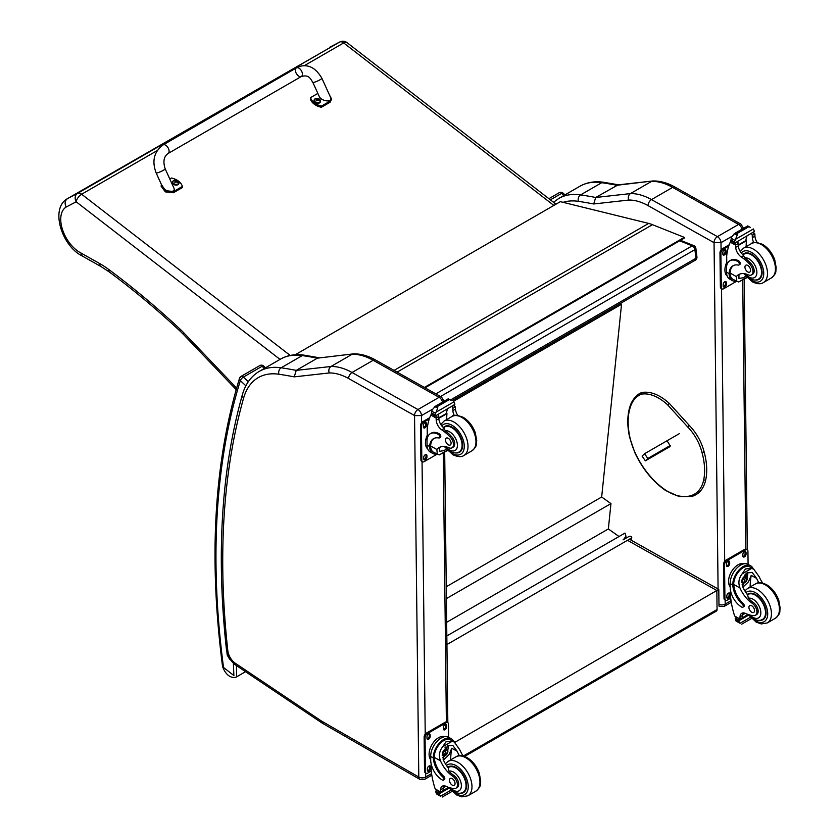 <?xml version="1.0" encoding="UTF-8"?>
<svg xmlns="http://www.w3.org/2000/svg" width="839" height="839" viewBox="0 0 839 839"><rect width="100%" height="100%" fill="white"/><g stroke="black" fill="none" stroke-linecap="round" stroke-linejoin="round"><path stroke-width="1.26" d="M679.653 240.803L692.227 245.837A3.304 2.181 -68.2 0 1 693.811 245.649L680.502 240.311M695.867 248.313A3.304 1.605 173 0 1 694.891 249.644L695.951 258.265A3.304 1.605 -7 0 0 696.926 256.933L695.867 248.313A3.304 3.304 0 0 0 693.811 245.649M450.69 399.867L695.951 258.265A3.304 1.909 60 0 1 695.3 260.205A3.304 3.304 0 0 0 696.926 256.933M435.84 393.869L692.227 245.837A3.304 1.909 60 0 1 694.891 249.644L440.527 396.501M446.83 635.941L625.013 533.069L625.946 536.173L623.534 539.603M446.935 644.551L631.253 538.135A1.636 1.049 -174.1 0 0 631.736 537.484A1.636 1.049 -174.1 0 0 631.264 536.645L631.243 536.635A1.636 1.049 -174.1 0 0 628.935 536.488L623.073 539.865M620.388 303.456L621.542 304.274L601.668 497.013L610.96 503.589L608.348 528.948L619.035 536.509M621.542 304.274L453.364 401.367M446.673 622.297L608.348 528.948M446.39 598.606L610.96 503.589M446.254 586.744L601.668 497.013M716.38 611.086L717.062 609.534A3.304 1.909 60 0 1 716.38 611.086L464.617 756.442M625.013 538.334L626.041 538.156M718.992 606.02L718.792 589.408L716.842 590.499L717.062 609.534L463.317 756.033M454.811 742.358L716.842 590.499L627.488 540.306M453.417 741.005L454.801 741.781L454.339 742.054M394.068 370.408L648.662 223.405L560.358 201.664L296.712 353.89L299.502 354.729M297.1 354.698L296.712 353.89M648.662 223.405A52.941 30.561 60 0 1 652.469 224.684L684.288 237.364L684.372 238.077L425.058 387.807M424.377 387.429L684.288 237.364M714.01 242.66L720.984 242.681A4.961 2.863 -120 0 0 717.418 236.629L738.572 224.422A4.898 2.863 119.3 0 1 741.015 224.181L675.091 187.149C667.571 182.902 660.23 180.846 653.067 180.962L618.081 184.863L595.711 197.48A664.624 383.727 -120 0 0 580.609 194.889A4.898 3.639 98.5 0 0 578.354 201.339A659.727 380.896 60 0 1 593.697 203.971L595.711 197.48L630.435 193.599L651.588 181.381A66.176 38.206 60 0 1 672.647 187.391L651.494 199.598A66.176 38.206 -120 0 0 630.435 193.599C628.432 195.068 627.845 197.228 628.663 200.06A61.278 35.374 60 0 1 648.075 205.628L714.01 242.66A4.898 2.863 -60.7 0 1 717.418 236.629L651.494 199.598A4.898 2.863 119.3 0 0 648.075 205.628M652.815 180.972L616.864 185.262A664.624 383.727 60 0 0 601.762 182.682L580.609 194.889A86.029 49.669 -120 0 0 558.764 198.465L579.917 186.248A86.029 49.669 60 0 1 601.762 182.682A4.898 3.639 98.5 0 1 603.692 182.283L618.941 184.895M414.581 415.63L421.514 415.578A4.961 2.863 -120 0 0 417.948 409.526A4.898 2.863 119.3 0 0 414.539 415.557L418.797 777.04L321.725 721.194A11.652 6.722 60 0 1 321.054 720.774L235.319 663.25A11.652 6.722 60 0 1 227.82 650.728A790.852 456.594 60 0 1 243.625 398.043A81.131 46.837 60 0 1 278.884 374.236A659.727 380.896 60 0 1 294.227 376.868L329.192 372.956A61.278 35.374 60 0 1 348.604 378.525L414.539 415.557M329.192 372.956C328.374 370.125 328.961 367.964 330.965 366.496L352.118 354.278A66.176 38.206 60 0 1 373.177 360.288L439.101 397.319L417.948 409.526L352.023 372.495A66.176 38.206 -120 0 0 330.965 366.496L296.24 370.377L294.227 376.868M278.884 374.236A4.898 3.639 98.5 0 1 281.138 367.786A664.624 383.727 -120 0 1 296.24 370.377L317.394 358.159L353.597 353.859C360.76 353.743 368.101 355.809 375.62 360.046L441.545 397.078L444.093 401.294M353.345 353.869L317.394 358.159A664.624 383.727 60 0 0 302.292 355.579A4.898 3.639 -81.5 0 1 304.221 355.18C295.401 353.869 287.473 355.191 280.446 359.155A86.029 49.669 60 0 1 302.292 355.579L281.138 367.786A86.029 49.669 -120 0 0 259.293 371.362L280.446 359.155M703.68 452.053L703.732 451.413L703.68 452.053L701.981 452.431A34.661 20.01 60 0 0 687.571 426.82L689.322 425.813L688.788 425.572M667.246 441.104L670.33 446.002L667.613 447.974M329.591 47.299L339.659 42.044A6.618 5.401 -117.6 0 1 339.826 41.95L67.487 198.623C49.784 208.292 61.729 246.131 82.348 256.042L100.911 266.498A6.618 3.87 -60.6 0 1 99.474 263.436L80.785 252.917L82.285 256.01M555.984 204.181L346.937 42.579A6.618 3.125 127.7 0 0 343.675 42.936L553.845 205.419M157.229 150.58L81.635 194.228A6.618 3.817 -120 0 0 77.628 193.327L339.659 42.044A6.618 3.817 60 0 1 343.675 42.936L304.138 65.767M290.2 355.453L81.635 194.228A6.618 3.125 127.7 0 0 76.171 201.8A6.618 5.401 -117.6 0 1 77.628 193.327L67.55 198.581C64.897 200.563 64.435 203.384 66.155 207.034L76.171 201.8L280.027 359.396M736.254 281.18A15.008 8.778 -60.7 0 1 732.353 280.583A15.008 8.778 -60.7 0 1 729.133 274.552L730.119 273.975A13.623 7.971 -60.7 0 0 733.034 279.377L738.708 282.009L746.752 277.363M736.768 281.474L736.338 276.576A23.073 13.319 60 0 1 738.572 274.636A23.073 13.319 60 0 1 748.357 274.877A7.289 4.205 60 0 0 751.44 274.951A7.289 4.205 60 0 0 749.542 264.044L750.758 263.341A7.289 4.205 60 0 1 752.656 274.248L751.44 274.951M739.956 274.017A23.073 13.319 -120 0 0 738.96 275.066L738.939 278.433L743.511 277.73L745.682 276.146M729.133 274.552L729.122 273.64A18.752 10.823 -120 0 1 732.982 265.774A18.752 10.823 -120 0 1 738.268 265.082A2.077 1.196 -120 0 0 738.855 265.009A2.077 1.196 -120 0 0 739.169 263.331A2.077 1.196 -120 0 0 737.796 261.495A16.235 9.376 -120 0 0 729.825 260.782A16.235 9.376 -120 0 0 726.469 268.396L726.511 272.172A15.008 8.778 119.3 0 0 729.773 279.135L732.353 280.583M738.708 282.009L747.004 277.625M726.784 265.292L726.679 256.073A70.34 40.618 60 0 1 730.287 242.146L730.968 241.296M749.542 264.044A36.476 21.059 60 0 0 741.277 256.986A8.505 4.908 60 0 1 735.698 247.337A46.89 27.068 60 0 1 735.614 245.145A1.657 1.007 -59 0 1 735.614 245.061L735.667 242.481M735.614 245.061L738.236 243.551A1.563 0.902 -120 0 0 737.219 241.716M734.555 243.258L730.811 240.72A5.569 3.22 -120 0 0 730.968 240.006L731.587 237.059L734.639 233.515L737.03 233.525L737.24 234.972L735.541 239.283L753.443 228.953L754.114 230.62A5.569 3.22 -120 0 0 754.292 231.522L734.555 243.258L754.292 231.522M747.727 225.953L750.328 227.421M729.825 260.782L730.811 260.216A16.235 9.376 60 0 1 738.771 260.929A2.077 1.196 60 0 1 740.145 262.764A2.077 1.196 60 0 1 739.83 264.442L738.855 265.009M730.119 273.975L730.098 273.074A18.752 10.823 60 0 1 733.496 265.512M738.299 245.428L746.427 240.741A88.913 51.336 -120 0 0 746.144 246.666M745.829 240.405L746.427 240.741M738.278 244.967L745.787 240.636A63.051 36.402 -120 0 1 746.941 236.095M738.236 243.551A46.89 27.068 -120 0 0 738.32 245.817A8.505 4.908 -120 0 0 743.197 254.962L744.717 257.856A36.476 21.059 60 0 1 750.758 263.341M730.968 240.006L734.461 241.968L735.541 239.283M726.029 264.107L726.752 262.219M734.461 241.968A5.569 3.22 -120 0 0 734.639 242.87M747.79 225.88L734.104 233.777L737.24 234.972M753.821 242.67A8.505 4.908 -120 0 1 752.342 237.731A46.89 27.068 -120 0 1 752.258 235.455L754.869 233.945A1.657 0.933 -62.5 0 1 754.88 234.018A46.89 27.068 -120 0 0 754.953 236.21A8.505 4.908 -120 0 0 757.25 242.513M754.869 233.945L752.793 232.718M752.258 235.455A1.563 0.902 -120 0 0 751.241 233.62M727.193 276.01A13.623 7.971 -60.7 0 1 724.906 270.158A13.623 7.971 -60.7 0 1 726.752 262.334M736.516 281.327L723.669 288.742A3.304 1.94 -60.7 0 1 722.022 288.899A3.304 1.94 -60.7 0 1 721.299 287.368L720.9 253.378A3.304 1.94 -60.7 0 1 723.208 249.309L728.734 246.121M726.396 282.712L726.417 284.075A2.276 1.332 -60.7 0 1 725.441 286.372A2.276 1.332 -60.7 0 1 723.69 286.99A2.276 1.332 -60.7 0 1 723.197 285.931L723.176 284.568A2.276 1.332 -60.7 0 1 724.151 282.282A2.276 1.332 -60.7 0 1 725.903 281.663A2.276 1.332 -60.7 0 1 726.396 282.712L725.462 282.187L725.473 283.551A2.276 1.332 -60.7 0 1 723.323 286.56M726.029 250.756L726.039 252.12A2.276 1.332 -60.7 0 1 725.074 254.416A2.276 1.332 -60.7 0 1 723.323 255.035A2.276 1.332 -60.7 0 1 722.819 253.976L722.809 252.612A2.276 1.332 -60.7 0 1 723.774 250.326A2.276 1.332 -60.7 0 1 725.525 249.707A2.276 1.332 -60.7 0 1 726.029 250.756L725.085 250.232L725.106 251.595A2.276 1.332 -60.7 0 1 722.945 254.605M722.022 288.899L721.079 288.375A3.304 1.94 -60.7 0 1 720.365 286.844L719.967 252.854A3.304 1.94 -60.7 0 1 722.274 248.774L729.196 244.778M725.336 281.568A2.276 1.332 -60.7 0 1 725.462 282.187M724.969 249.613A2.276 1.332 -60.7 0 1 725.085 250.232M755.582 280.006A14.892 8.6 -120 0 0 759.022 279.345A14.892 8.6 -120 0 0 759.022 262.156A14.892 8.6 -120 0 0 744.13 253.556A14.892 8.6 -120 0 0 742.819 254.647M747.717 265.397A3.975 2.297 -120 0 0 745.766 265.229A3.975 2.297 -120 0 0 745.766 269.812A3.975 2.297 -120 0 0 749.741 272.109A3.975 2.297 -120 0 0 750.339 268.899A3.975 2.297 -120 0 0 747.717 265.397M758.896 582.822A23.073 13.319 60 0 1 756.61 578.365L752.279 572.544L746.962 572.838L742.588 586.461A23.073 13.319 60 0 0 747.696 595.008L748.378 598.259A23.073 13.319 60 0 0 753.401 602.58L752.184 603.283A23.073 13.319 60 0 1 739.967 587.971C738.037 582.853 738.75 578.155 742.116 573.897L745.431 568.947L751.555 568.443L742.116 573.897M751.555 568.443L753.747 569.125L759.232 576.854A23.073 13.319 -120 0 0 762.661 583.105M742.84 607.237L743.826 606.67A2.077 1.196 60 0 0 743.207 603.482A18.752 10.823 60 0 1 733.737 584.468L733.726 583.493L732.741 584.07A15.008 8.778 -60.7 0 1 739.484 569.492A15.008 8.778 -60.7 0 1 750.685 565.811L748.105 564.364A15.008 8.778 119.3 0 0 736.527 568.433A15.008 8.778 119.3 0 0 730.14 583.577L730.192 587.342A16.235 9.376 -120 0 0 741.823 607.142A2.077 1.196 -120 0 0 742.84 607.237A2.077 1.196 -120 0 0 742.221 604.049A18.752 10.823 -120 0 1 732.751 585.035L730.14 583.577M732.741 584.07L732.751 585.035M750.685 565.811A15.008 8.778 -60.7 0 1 753.223 568.832M743.281 612.9A8.505 4.908 60 0 0 742.63 615.365A46.89 27.068 60 0 0 742.599 617.567A1.563 0.902 60 0 1 742.274 618.301L740.029 619.601L734.649 616.015A70.34 40.618 60 0 1 730.664 597.819L730.58 590.866M750.381 617.315L740.019 623.293L738.886 621.363A5.569 3.22 60 0 1 739.044 620.65L735.31 618.123L736.338 617.525M735.31 618.123L735.226 618.511A5.569 3.22 60 0 1 735.394 619.402L736.076 621.08L740.019 623.293M733.726 583.493A13.623 7.971 -60.7 0 1 739.872 570.321A13.623 7.971 -60.7 0 1 750.003 567.017L753.747 569.115M750.129 586.996A88.913 51.336 60 0 1 751.241 575.355L748.43 581.857L742.914 587.174M747.738 572.439A9.911 5.8 -60.7 0 1 747.213 577.159M743.868 583.105A9.911 5.8 -60.7 0 1 742.022 584.846M745.41 573.97A6.618 3.87 -60.7 0 1 745.431 575.627M745.231 613.319L742.672 614.798M729.657 575.502L730.528 573.436M752.184 603.283A7.289 4.205 60 0 1 756.61 609.712A7.289 4.205 60 0 1 755.415 615.291A7.289 4.205 60 0 1 753.642 615.606A36.476 21.059 60 0 1 745.441 613.414A8.505 4.908 60 0 0 741.77 613.299A8.505 4.908 60 0 0 740.008 616.875A46.89 27.068 60 0 0 739.977 619.004A1.657 0.996 -58.8 0 0 739.977 619.077L742.599 617.567M730.182 586.765A13.623 7.971 -60.7 0 1 731.608 571.443A13.623 7.971 -60.7 0 1 744.099 563.787M730.706 598.176L727.308 600.137A3.304 1.94 -60.7 0 1 725.651 600.304L724.718 599.78A3.304 1.94 -60.7 0 1 723.994 598.238L723.596 564.248A3.304 1.94 -60.7 0 1 725.913 560.179L744.623 549.367A3.304 1.94 -60.7 0 1 746.28 549.209L747.213 549.734A3.304 1.94 -60.7 0 1 747.937 551.265L748.084 564.353M725.651 600.304A3.304 1.94 -60.7 0 1 724.927 598.773L724.539 564.773A3.304 1.94 -60.7 0 1 726.847 560.704L745.556 549.902A3.304 1.94 -60.7 0 1 747.213 549.734M742.83 555.921L742.819 554.558A2.276 1.332 -60.7 0 1 743.784 552.261A2.276 1.332 -60.7 0 1 745.535 551.653A2.276 1.332 -60.7 0 1 746.039 552.702L746.049 554.065A2.276 1.332 -60.7 0 1 745.084 556.362A2.276 1.332 -60.7 0 1 743.333 556.97A2.276 1.332 -60.7 0 1 742.83 555.921M726.459 565.371L726.438 564.018A2.276 1.332 -60.7 0 1 727.413 561.721A2.276 1.332 -60.7 0 1 729.164 561.102A2.276 1.332 -60.7 0 1 729.657 562.161L729.678 563.514A2.276 1.332 -60.7 0 1 728.703 565.811A2.276 1.332 -60.7 0 1 726.952 566.43A2.276 1.332 -60.7 0 1 726.459 565.371M726.826 597.326L726.815 595.973A2.276 1.332 -60.7 0 1 727.78 593.676A2.276 1.332 -60.7 0 1 729.531 593.058A2.276 1.332 -60.7 0 1 730.035 594.117L730.045 595.47A2.276 1.332 -60.7 0 1 729.081 597.767A2.276 1.332 -60.7 0 1 727.329 598.385A2.276 1.332 -60.7 0 1 726.826 597.326M744.98 551.559A2.276 1.332 -60.7 0 1 745.095 552.177L745.116 553.541A2.276 1.332 -60.7 0 1 742.955 556.54M728.598 561.008A2.276 1.332 -60.7 0 1 728.724 561.637L728.734 562.99A2.276 1.332 -60.7 0 1 726.574 566M728.976 592.963A2.276 1.332 -60.7 0 1 729.091 593.593L729.112 594.945A2.276 1.332 -60.7 0 1 726.952 597.955M742.515 580.127A3.125 1.825 119.3 0 0 743.962 577.547M742.4 580.945A3.125 1.825 119.3 0 0 743.071 582.329A3.125 1.825 119.3 0 0 746.196 580.504A3.125 1.825 119.3 0 0 746.133 576.886A3.125 1.825 119.3 0 0 744.602 577.022M742.4 581.091A3.387 1.982 119.3 0 0 744.843 582.476A3.387 1.982 119.3 0 0 747.182 578.281A3.387 1.982 119.3 0 0 744.686 576.97A3.387 1.982 119.3 0 0 742.4 581.049A3.387 1.982 119.3 0 0 742.4 581.091M742.232 581.186A3.618 2.118 119.3 0 0 744.896 582.644A3.618 2.118 119.3 0 0 747.35 578.27A3.618 2.118 119.3 0 0 744.77 576.729A3.618 2.118 119.3 0 0 742.232 581.186M747.339 578.176A3.88 2.265 119.3 0 0 747.35 578.071A3.88 2.265 119.3 0 0 746.5 576.225A3.88 2.265 119.3 0 0 743.511 577.274A3.88 2.265 119.3 0 0 741.865 581.186A3.88 2.265 119.3 0 0 742.704 582.99A3.88 2.265 119.3 0 0 744.717 582.748A3.88 2.265 119.3 0 0 744.812 582.696M747.287 594.484A14.892 8.6 60 0 1 748.105 593.897A14.892 8.6 60 0 1 755.404 594.557A14.892 8.6 60 0 1 765.252 607.667A14.892 8.6 60 0 1 762.997 619.685A14.892 8.6 60 0 1 759.557 620.346M753.401 602.58A7.289 4.205 60 0 1 757.827 609.009A7.289 4.205 60 0 1 756.631 614.588L755.415 615.291M751.765 612.26A3.975 2.297 -120 0 0 753.705 612.439A3.975 2.297 -120 0 0 753.705 607.856A3.975 2.297 -120 0 0 749.741 605.559A3.975 2.297 -120 0 0 749.133 608.768A3.975 2.297 -120 0 0 751.765 612.26M436.783 454.077A15.008 8.778 -60.7 0 1 432.882 453.48A15.008 8.778 -60.7 0 1 429.662 447.449L430.648 446.872A13.623 7.971 -60.7 0 0 433.564 452.273L439.237 454.906L447.281 450.26M437.297 454.371L436.867 449.473A23.073 13.319 60 0 1 439.101 447.533A23.073 13.319 60 0 1 448.886 447.774A7.289 4.205 60 0 0 451.969 447.848A7.289 4.205 60 0 0 450.071 436.941L451.288 436.238A7.289 4.205 60 0 1 453.186 447.145L451.969 447.848M440.485 446.914A23.073 13.319 -120 0 0 439.489 447.963L439.468 451.33L444.041 450.627L446.212 449.043M429.662 447.449L429.652 446.537A18.752 10.823 -120 0 1 433.511 438.671A18.752 10.823 -120 0 1 438.797 437.979A2.077 1.196 -120 0 0 439.384 437.906A2.077 1.196 -120 0 0 439.699 436.228A2.077 1.196 -120 0 0 438.325 434.403A16.235 9.376 -120 0 0 430.355 433.679A16.235 9.376 -120 0 0 426.999 441.293L427.041 445.069A15.008 8.778 119.3 0 0 430.302 452.032L432.882 453.48M439.237 454.906L447.533 450.522M427.313 438.189L427.208 428.97A70.34 40.618 60 0 1 430.816 415.043L431.498 414.193M450.071 436.941A36.476 21.059 60 0 0 441.807 429.883A8.505 4.908 60 0 1 436.228 420.234A46.89 27.068 60 0 1 436.144 418.042A1.657 1.007 -59 0 1 436.144 417.958L436.196 415.389M436.144 417.958L438.766 416.448A1.563 0.902 -120 0 0 437.748 414.613M435.084 416.154L431.34 413.617A5.569 3.22 -120 0 0 431.498 412.903L432.116 409.967L435.168 406.412L437.559 406.422L437.769 407.869L436.07 412.18L453.972 401.85L454.644 403.517A5.569 3.22 -120 0 0 454.822 404.419L435.084 416.154L454.822 404.419M448.257 398.85L450.858 400.318M430.355 433.679L431.34 433.113A16.235 9.376 60 0 1 439.3 433.826A2.077 1.196 60 0 1 440.674 435.661A2.077 1.196 60 0 1 440.36 437.339L439.384 437.906M430.648 446.872L430.627 445.97A18.752 10.823 60 0 1 434.025 438.409M438.828 418.336L446.956 413.637A88.913 51.336 -120 0 0 446.673 419.563M446.358 413.302L446.956 413.637M438.807 417.864L446.317 413.533A63.051 36.402 -120 0 1 447.481 408.992M438.766 416.448A46.89 27.068 -120 0 0 438.849 418.713A8.505 4.908 -120 0 0 443.726 427.859L445.247 430.753A36.476 21.059 60 0 1 451.288 436.238M431.498 412.903L434.99 414.865L436.07 412.18M426.558 437.004L427.282 435.116M434.99 414.865A5.569 3.22 -120 0 0 435.168 415.766M448.32 398.777L434.633 406.674L437.769 407.869M454.35 415.567A8.505 4.908 -120 0 1 452.871 410.628A46.89 27.068 -120 0 1 452.787 408.352L455.399 406.842A1.657 0.933 -62.5 0 1 455.409 406.915A46.89 27.068 -120 0 0 455.483 409.107A8.505 4.908 -120 0 0 457.779 415.41M455.399 406.842L453.322 405.615M452.787 408.352A1.563 0.902 -120 0 0 451.77 406.516M427.722 448.907A13.623 7.971 -60.7 0 1 425.436 443.055A13.623 7.971 -60.7 0 1 427.282 435.242M437.046 454.224L424.198 461.639A3.304 1.94 -60.7 0 1 422.552 461.807A3.304 1.94 -60.7 0 1 421.828 460.265L421.43 426.275A3.304 1.94 -60.7 0 1 423.737 422.206L429.264 419.018M426.925 455.608L426.946 456.972A2.276 1.332 -60.7 0 1 425.971 459.269A2.276 1.332 -60.7 0 1 424.219 459.887A2.276 1.332 -60.7 0 1 423.726 458.828L423.705 457.475A2.276 1.332 -60.7 0 1 424.681 455.178A2.276 1.332 -60.7 0 1 426.432 454.56A2.276 1.332 -60.7 0 1 426.925 455.608L425.992 455.084L426.002 456.447A2.276 1.332 -60.7 0 1 423.852 459.457M426.558 423.653L426.569 425.016A2.276 1.332 -60.7 0 1 425.604 427.313A2.276 1.332 -60.7 0 1 423.852 427.932A2.276 1.332 -60.7 0 1 423.349 426.873L423.338 425.52A2.276 1.332 -60.7 0 1 424.303 423.223A2.276 1.332 -60.7 0 1 426.055 422.604A2.276 1.332 -60.7 0 1 426.558 423.653L425.614 423.129L425.635 424.492A2.276 1.332 -60.7 0 1 423.475 427.502M422.552 461.807L421.608 461.272A3.304 1.94 -60.7 0 1 420.895 459.741L420.496 425.751A3.304 1.94 -60.7 0 1 422.804 421.681L429.725 417.675M425.866 454.465A2.276 1.332 -60.7 0 1 425.992 455.084M425.499 422.51A2.276 1.332 -60.7 0 1 425.614 423.129M456.112 452.913A14.892 8.6 -120 0 0 459.552 452.252A14.892 8.6 -120 0 0 459.552 435.053A14.892 8.6 -120 0 0 444.66 426.464A14.892 8.6 -120 0 0 443.359 427.544M448.246 438.304A3.975 2.297 -120 0 0 446.296 438.126A3.975 2.297 -120 0 0 446.296 442.709A3.975 2.297 -120 0 0 450.27 445.006A3.975 2.297 -120 0 0 450.868 441.796A3.975 2.297 -120 0 0 448.246 438.304M459.426 755.719A23.073 13.319 60 0 1 457.14 751.262L452.808 745.441L447.491 745.735L443.118 759.358A23.073 13.319 60 0 0 448.225 767.905L448.907 771.156A23.073 13.319 60 0 0 453.93 775.477L452.714 776.18A23.073 13.319 60 0 1 440.496 760.868C438.566 755.75 439.279 751.062 442.646 746.794L445.96 741.844L452.085 741.34L442.646 746.794M452.085 741.34L454.277 742.022L459.762 749.751A23.073 13.319 -120 0 0 463.191 756.002M443.37 780.134L444.355 779.567A2.077 1.196 60 0 0 443.737 776.379A18.752 10.823 60 0 1 434.266 757.365L434.256 756.39L433.27 756.967A15.008 8.778 -60.7 0 1 440.014 742.389A15.008 8.778 -60.7 0 1 451.214 738.708L448.634 737.261A15.008 8.778 119.3 0 0 437.056 741.33A15.008 8.778 119.3 0 0 430.669 756.474L430.722 760.249A16.235 9.376 -120 0 0 442.352 780.039A2.077 1.196 -120 0 0 443.37 780.134A2.077 1.196 -120 0 0 442.751 776.945A18.752 10.823 -120 0 1 433.281 757.932L430.669 756.474M433.27 756.967L433.281 757.932M451.214 738.708A15.008 8.778 -60.7 0 1 453.752 741.728M443.81 785.797A8.505 4.908 60 0 0 443.16 788.261A46.89 27.068 60 0 0 443.128 790.464A1.563 0.902 60 0 1 442.803 791.198L440.559 792.498L435.179 788.912A70.34 40.618 60 0 1 431.194 770.716L431.11 763.763M450.91 790.212L440.548 796.201L439.416 794.26A5.569 3.22 60 0 1 439.573 793.547L435.84 791.02L436.867 790.422M435.84 791.02L435.756 791.408A5.569 3.22 60 0 1 435.923 792.299L436.605 793.977L440.548 796.201M434.256 756.39A13.623 7.971 -60.7 0 1 440.402 743.218A13.623 7.971 -60.7 0 1 450.533 739.925L454.277 742.022M450.658 759.893A88.913 51.336 60 0 1 451.781 748.252L448.959 754.754L443.443 760.071M448.267 745.336A9.911 5.8 -60.7 0 1 447.743 750.056M444.397 756.012A9.911 5.8 -60.7 0 1 442.552 757.743M445.939 746.867A6.618 3.87 -60.7 0 1 445.96 748.524M445.761 786.216L443.202 787.695M430.187 748.409L431.057 746.343M452.714 776.18A7.289 4.205 60 0 1 457.14 782.609A7.289 4.205 60 0 1 455.944 788.188A7.289 4.205 60 0 1 454.172 788.503A36.476 21.059 60 0 1 445.97 786.311A8.505 4.908 60 0 0 442.3 786.195A8.505 4.908 60 0 0 440.538 789.772A46.89 27.068 60 0 0 440.506 791.901A1.657 0.996 -58.8 0 0 440.506 791.974L443.128 790.464M430.711 759.662A13.623 7.971 -60.7 0 1 432.137 744.34A13.623 7.971 -60.7 0 1 444.628 736.684M431.236 771.072L427.838 773.034A3.304 1.94 -60.7 0 1 426.181 773.201L425.247 772.677A3.304 1.94 -60.7 0 1 424.524 771.135L424.125 737.145A3.304 1.94 -60.7 0 1 426.443 733.076L445.152 722.264A3.304 1.94 -60.7 0 1 446.809 722.106L447.743 722.631A3.304 1.94 -60.7 0 1 448.466 724.162L448.613 737.25M426.181 773.201A3.304 1.94 -60.7 0 1 425.457 771.67L425.069 737.67A3.304 1.94 -60.7 0 1 427.376 733.601L446.086 722.799A3.304 1.94 -60.7 0 1 447.743 722.631M443.359 728.818L443.349 727.455A2.276 1.332 -60.7 0 1 444.313 725.158A2.276 1.332 -60.7 0 1 446.075 724.55A2.276 1.332 -60.7 0 1 446.568 725.599L446.579 726.962A2.276 1.332 -60.7 0 1 445.614 729.259A2.276 1.332 -60.7 0 1 443.862 729.867A2.276 1.332 -60.7 0 1 443.359 728.818M426.988 738.278L426.967 736.915A2.276 1.332 -60.7 0 1 427.942 734.618A2.276 1.332 -60.7 0 1 429.694 733.999A2.276 1.332 -60.7 0 1 430.187 735.058L430.208 736.411A2.276 1.332 -60.7 0 1 429.232 738.708A2.276 1.332 -60.7 0 1 427.481 739.327A2.276 1.332 -60.7 0 1 426.988 738.278M427.355 770.233L427.345 768.87A2.276 1.332 -60.7 0 1 428.31 766.573A2.276 1.332 -60.7 0 1 430.061 765.955A2.276 1.332 -60.7 0 1 430.564 767.014L430.575 768.367A2.276 1.332 -60.7 0 1 429.61 770.663A2.276 1.332 -60.7 0 1 427.859 771.282A2.276 1.332 -60.7 0 1 427.355 770.233M445.509 724.456A2.276 1.332 -60.7 0 1 445.624 725.074L445.645 726.438A2.276 1.332 -60.7 0 1 443.485 729.437M429.128 733.905A2.276 1.332 -60.7 0 1 429.253 734.534L429.264 735.887A2.276 1.332 -60.7 0 1 427.103 738.897M429.505 765.86A2.276 1.332 -60.7 0 1 429.62 766.489L429.641 767.842A2.276 1.332 -60.7 0 1 427.481 770.852M443.044 753.023A3.125 1.825 119.3 0 0 444.492 750.444M442.929 753.841A3.125 1.825 119.3 0 0 443.6 755.226A3.125 1.825 119.3 0 0 446.726 753.401A3.125 1.825 119.3 0 0 446.663 749.783A3.125 1.825 119.3 0 0 445.131 749.919M442.929 753.988A3.387 1.982 119.3 0 0 445.373 755.373A3.387 1.982 119.3 0 0 447.711 751.178A3.387 1.982 119.3 0 0 445.215 749.867A3.387 1.982 119.3 0 0 442.929 753.946A3.387 1.982 119.3 0 0 442.929 753.988M442.761 754.083A3.618 2.118 119.3 0 0 445.425 755.54A3.618 2.118 119.3 0 0 447.879 751.178A3.618 2.118 119.3 0 0 445.299 749.626A3.618 2.118 119.3 0 0 442.761 754.083M447.869 751.073A3.88 2.265 119.3 0 0 447.879 750.968A3.88 2.265 119.3 0 0 447.03 749.122A3.88 2.265 119.3 0 0 444.041 750.181A3.88 2.265 119.3 0 0 442.394 754.083A3.88 2.265 119.3 0 0 443.233 755.887A3.88 2.265 119.3 0 0 445.247 755.645A3.88 2.265 119.3 0 0 445.341 755.593M447.816 767.381A14.892 8.6 60 0 1 448.634 766.794A14.892 8.6 60 0 1 455.934 767.454A14.892 8.6 60 0 1 465.781 780.564A14.892 8.6 60 0 1 463.527 792.582A14.892 8.6 60 0 1 460.087 793.243M453.93 775.477A7.289 4.205 60 0 1 458.356 781.906A7.289 4.205 60 0 1 457.161 787.485L455.944 788.188M452.294 785.157A3.975 2.297 -120 0 0 454.235 785.335A3.975 2.297 -120 0 0 454.235 780.752A3.975 2.297 -120 0 0 450.27 778.456A3.975 2.297 -120 0 0 449.662 781.665A3.975 2.297 -120 0 0 452.294 785.157M163.102 144.916L296.419 67.886A4.961 2.863 60 0 1 296.87 67.707A4.961 2.863 60 0 1 301.589 71.116A4.961 2.863 60 0 1 301.39 76.485A4.961 2.863 60 0 1 300.939 76.664A4.961 2.863 60 0 1 296.219 73.255A4.961 2.863 60 0 1 296.419 67.886A4.961 2.863 60 0 1 296.87 67.707A4.961 2.863 60 0 1 301.589 71.116A4.961 2.863 60 0 1 301.39 76.485L168.073 153.506A4.961 2.863 60 0 0 168.272 148.146A4.961 2.863 60 0 0 163.553 144.738A4.961 2.863 60 0 0 163.102 144.916C154.019 151.723 151.691 161.067 156.148 172.939A4.961 0.682 -24.4 0 0 157.155 172.918A4.961 0.682 -24.4 0 0 162.315 170.852A4.961 0.682 -24.4 0 0 165.189 168.838L173.82 187.863C176.578 193.358 164.622 192.183 162.42 186.751L156.148 172.939M169.782 178.959L171.418 178.015A13.644 9.082 -170.9 0 1 182.367 186.468L173.589 191.533L165.535 190.663L161.403 184.528M161.308 184.916L161.119 186.132L165.335 191.879L173.4 192.75L182.168 187.684L182.367 186.468M329.37 94.776L331.636 99.159L330.293 100.995L321.526 106.06A13.644 9.082 -170.9 0 1 310.587 97.607L317.855 93.412M312.853 82.4L319.124 96.212C321.327 101.645 333.282 102.819 330.535 97.324L321.893 78.3A4.961 0.682 155.6 0 1 317.656 80.974A4.961 0.682 155.6 0 1 312.853 82.4C310.168 78.426 309.004 74.482 301.39 76.485M310.587 97.607L310.388 98.824A13.644 9.082 9.1 0 0 321.327 107.277L330.105 102.211L331.636 99.159M321.526 106.06L321.327 107.277M178.959 183.196A3.251 2.171 -170.9 0 1 178.938 183.426A3.251 2.171 -170.9 0 1 175.382 185.052A3.251 2.171 -170.9 0 1 172.509 182.399A3.251 2.171 -170.9 0 1 172.561 182.178M172.97 181.151A3.251 2.171 9.1 0 0 172.582 181.948L173.61 180.553A3.136 2.087 -170.9 0 1 174.281 180.27L173.61 180.553A3.136 2.087 -170.9 0 0 173.663 183.542A3.136 2.087 -170.9 0 0 178.099 183.867A3.136 2.087 -170.9 0 0 177.92 180.857L179.011 182.975A3.251 2.171 9.1 0 0 178.885 182.094M176.956 182.43A1.605 1.07 -170.9 0 0 177.197 182.283L177.302 182.325A4.226 2.674 -116.1 0 0 176.756 181.654L176.767 181.046A4.226 1.73 -48.9 0 1 177.312 180.888A1.73 1.154 9.1 0 0 177.019 180.668A4.226 2.244 124 0 0 176.442 180.794L175.54 180.71A4.226 2.685 -116.5 0 0 174.9 180.469L174.973 180.574A1.605 1.07 -170.9 0 0 174.753 180.689M176.662 182.084L176.767 181.046M174.9 180.469A1.73 1.154 9.1 0 0 174.606 180.637A4.226 2.181 56.7 0 1 175.204 180.909L175.204 181.507A4.226 2.223 123.6 0 0 174.596 182.073A1.73 1.154 9.1 0 0 174.879 182.294A4.226 1.751 -48.6 0 1 175.529 181.759L176.431 181.843A4.226 2.202 56.4 0 1 177.008 182.493A1.73 1.154 9.1 0 0 177.302 182.325M175.204 180.909L175.162 182.053M175.131 181.885L175.12 182.608M320.456 101.446A3.251 2.171 -170.9 0 1 320.435 101.676A3.251 2.171 -170.9 0 1 316.88 103.302A3.251 2.171 -170.9 0 1 314.006 100.649A3.251 2.171 -170.9 0 1 314.069 100.418M320.435 101.676L319.418 99.107A3.136 2.087 -170.9 0 1 319.418 99.107A3.136 2.087 -170.9 0 1 319.607 102.117A3.136 2.087 -170.9 0 1 315.16 101.792A3.136 2.087 -170.9 0 1 315.149 98.792A3.136 2.087 -170.9 0 1 315.779 98.52L314.08 100.187A3.251 2.171 9.1 0 0 316.953 102.851A3.251 2.171 9.1 0 0 320.508 101.225A3.251 2.171 9.1 0 0 320.393 100.344M318.705 100.533L318.432 100.69A1.605 1.07 -170.9 0 0 318.705 100.533L318.799 100.565A4.226 2.674 -116.1 0 0 318.264 99.904L318.264 99.296A4.226 1.73 -48.9 0 1 318.81 99.138A1.73 1.154 9.1 0 0 318.526 98.908A4.226 2.244 124 0 0 317.939 99.044L317.037 98.96A4.226 2.685 -116.5 0 0 316.397 98.719L316.481 98.813A1.605 1.07 -170.9 0 0 316.261 98.939M318.159 100.334L318.264 99.296M316.397 98.719A1.73 1.154 9.1 0 0 316.114 98.887A4.226 2.181 56.7 0 1 316.712 99.149L316.712 99.757A4.226 2.223 123.6 0 0 316.093 100.313A1.73 1.154 9.1 0 0 316.387 100.544A4.226 1.751 -48.6 0 1 317.037 100.009L317.929 100.093A4.226 2.202 56.4 0 1 318.505 100.732A1.73 1.154 9.1 0 0 318.799 100.565M316.712 99.149L316.67 100.292M316.639 100.124L316.628 100.848M670.277 445.499L647.823 458.461L645.359 460.821L669.27 447.009M664.215 449.463L666.586 447.953L664.215 449.463M647.823 458.461L644.562 453.731L642.097 456.08L645.359 460.821M644.562 453.731L679.443 433.585M564.983 194.879L563.126 193.148A3.304 1.269 133 0 0 561.564 193.39L563.85 195.529M563.126 193.148A3.304 3.304 0 0 0 559.214 192.708A3.304 1.909 60 0 1 561.564 193.39L550.363 199.85M265.512 367.776L263.656 366.045A3.304 1.269 133 0 0 262.093 366.286L264.39 368.426M263.656 366.045A3.304 3.304 0 0 0 259.744 365.605A3.304 1.909 60 0 1 262.093 366.286L243.373 377.089A3.304 1.269 133 0 0 240.342 380.623A3.304 2.381 -162.8 0 1 239.524 378.295L239.524 378.295A3.304 2.381 -162.8 0 1 240.447 377.193M233.368 663.135L233.882 675.563L222.618 666.753C227.17 678.761 234.71 678.027 236.608 676.842L236.441 665.589M230.043 658.521L227.715 654.493M222.618 666.753L222.576 666.544C208.46 557.694 214.113 461.618 239.524 378.295A3.304 3.304 0 0 1 241.034 376.407L241.034 376.407A3.304 1.909 -120 0 1 243.373 377.089L248.313 381.693M397.12 372.117L652.469 224.684M593.697 203.971L628.663 200.06M563.116 202.335A81.131 46.837 60 0 1 578.354 201.339M719.243 606.408L724.172 606.408A4.961 2.863 -120 0 0 725.2 604.09A4.898 2.79 179.3 0 1 718.971 604.468M714.052 242.733L718.09 589.02M731.042 600.714L725.2 604.09L725.148 600.021M724.697 561.281L721.519 288.626M721.068 249.875L720.984 242.681L731.765 236.451M675.091 187.149A4.898 2.863 119.3 0 0 672.647 187.391L738.572 224.422A4.961 2.863 60 0 1 741.97 229.236M742.714 280.205L745.85 549.063M235.319 663.25A4.898 2.59 -56.1 0 0 236.053 665.327C230.641 661.342 227.432 655.993 226.415 649.271C216.095 554.285 221.412 469.431 242.377 394.708A4.898 3.492 15.8 0 0 243.625 398.043M226.415 649.271A4.898 2.423 -6.3 0 0 227.82 650.728M236.053 665.327L321.788 722.84A4.898 2.59 -56.1 0 1 321.054 720.774M321.788 722.84L322.753 723.438A4.898 2.832 -60.1 0 1 321.725 721.194M322.753 723.438L419.773 779.305A4.898 2.832 -60.1 0 1 418.755 777.061M419.773 779.305L424.702 779.305A4.961 2.863 -120 0 0 425.73 776.987A4.898 2.79 179.3 0 1 418.797 777.04M431.571 773.61L425.73 776.987L425.677 772.918M425.226 734.177L422.048 461.523M421.598 422.772L421.514 415.578L432.295 409.348M375.62 360.046A4.898 2.863 -60.7 0 0 373.177 360.288L352.023 372.495A4.898 2.863 119.3 0 0 348.604 378.525M442.499 402.133A4.961 2.863 60 0 0 439.101 397.319A4.898 2.863 -60.7 0 1 441.545 397.078M443.244 453.102L446.379 721.96M687.571 426.82L667.613 404.838L669.333 403.423C659.989 394.959 651.022 391.278 642.422 392.39A1.238 0.986 80.6 0 0 641.751 394.12A48.389 27.939 60 0 0 631.484 404.146A64.299 37.126 60 0 0 629.953 437.538A48.389 27.939 60 0 0 635.165 452.84A59.055 34.095 60 0 0 665.526 490.049A48.389 27.939 60 0 0 678.688 495.912A57.985 33.476 60 0 0 690.413 495.818A48.389 27.939 60 0 0 703.732 479.719A57.545 33.224 -120 0 0 701.981 452.431M642.317 392.411A1.238 1.007 70.6 0 0 641.751 394.12A44.194 25.516 60 0 1 667.613 404.838L669.417 403.496A1.238 1.238 0 0 0 669.333 403.423L669.375 403.475M631.484 404.146A1.238 0.933 -156.3 0 1 631.232 403.139C636.13 393.627 641.887 392.6 642.213 392.442A1.238 1.238 0 0 1 642.422 392.39M629.953 437.538L629.617 437.297C626.743 423.852 627.278 412.463 631.232 403.139M665.526 490.049A1.238 0.661 123.9 0 0 665.715 490.574C652.91 481.691 642.643 469.116 634.913 452.85L629.617 437.297M678.688 495.912A1.238 0.902 101.9 0 0 679.307 496.625L665.715 490.574M690.413 495.818A1.238 0.996 75.2 0 0 691.609 496.51L679.307 496.625M703.732 479.719A1.238 0.849 11.5 0 0 705.83 479.457C703.858 488.613 699.118 494.307 691.609 496.51M667.634 448.005L669.123 447.145M236.608 388.09L183.51 332.527A6.618 2.098 -43.7 0 0 183.405 334.394L180.27 331.29C157.092 309.622 133.495 289.895 109.5 272.109A6.618 3.241 -53.5 0 1 108.755 269.487A86.029 49.669 -120 0 0 99.474 263.436M180.27 331.29A6.618 2.517 -46.9 0 1 180.112 329.161A650.393 375.505 -120 0 0 108.755 269.487M183.51 332.527A59.559 34.389 -120 0 0 180.112 329.161M80.785 252.917A27.026 15.605 60 0 1 62.432 229.351A27.026 15.605 60 0 1 66.155 207.034M729.122 273.64L726.511 272.172M730.287 242.146L735.614 245.145M737.03 233.525L748.451 226.939M737.796 261.495L738.771 260.929M731.293 238.339L734.828 240.321M736.516 233.242L747.937 226.645M741.277 256.986L743.113 255.926M735.698 247.337L738.32 245.817M752.342 237.731L754.953 236.21M730.098 273.074L736.338 276.576M726.417 284.075L725.473 283.551M726.039 252.12L725.106 251.595M723.208 249.309L722.274 248.774M720.9 253.378L719.967 252.854M721.299 287.368L720.365 286.844M744.665 274.028A17.21 9.932 -120 0 0 751.744 280.593A17.21 9.932 -120 0 0 762.19 265.711A17.21 9.932 -120 0 0 741.288 253.032M743.763 273.608L752.321 281.82C757.313 284.106 761.004 284.358 763.375 282.565A19.853 11.463 -120 0 0 763.375 259.639A19.853 11.463 -120 0 0 743.522 248.187L740.25 251.543M763.375 282.565L771.335 277.971A19.853 11.463 -120 0 0 771.335 255.056A19.853 11.463 -120 0 0 751.482 243.593L743.522 248.187M744.717 257.856A11.117 6.418 60 0 1 756.537 269.634A11.117 6.418 60 0 1 749.122 277.069A11.117 6.418 60 0 1 745.357 273.86M743.071 254.857L744.141 254.091A14.431 8.327 60 0 1 758.571 262.418A14.431 8.327 60 0 1 758.571 279.083C756.075 280.509 753.17 280.352 749.846 278.611L744.403 273.682M735.751 620.629L739.285 622.622M743.207 603.482L742.221 604.049M751.241 575.355L756.61 578.365M735.394 619.402L738.886 621.363M736.485 617.609L735.562 618.144M748.084 614.484L742.599 617.651M739.62 619.371L738.698 619.906M742.63 615.365L740.008 616.875M734.649 616.015L739.977 619.004M748.598 615.144L739.044 620.65M733.737 584.468L739.967 587.971M724.539 564.773L723.596 564.248M726.847 560.704L725.913 560.179M746.049 554.065L745.116 553.541M746.039 552.702L745.095 552.177M729.678 563.514L728.734 562.99M729.657 562.161L728.724 561.637M730.045 595.47L729.112 594.945M730.035 594.117L729.091 593.593M724.927 598.773L723.994 598.238M745.556 549.902L744.623 549.367M745.955 592.617A17.21 9.932 60 0 1 755.383 592.649A17.21 9.932 60 0 1 767.234 617.431A17.21 9.932 60 0 1 748.923 614.756M765.189 584.804A19.853 11.463 60 0 1 778.309 602.276A19.853 11.463 60 0 1 775.299 618.312C781.382 612.984 779.284 612.051 780.186 608.212L778.749 600.221C776.159 593.236 772.079 588.055 766.51 584.668C761.518 582.381 757.827 582.14 755.446 583.923A19.853 11.463 60 0 1 765.189 584.804M755.446 583.923L747.497 588.517A19.853 11.463 60 0 1 757.229 589.398A19.853 11.463 60 0 1 770.349 606.87A19.853 11.463 60 0 1 767.349 622.905L761.256 623.943L756.159 622.087L748.126 614.494M748.378 598.259A11.117 6.418 60 0 1 760.449 609.722A11.117 6.418 60 0 1 753.097 617.41A11.117 6.418 60 0 1 750.129 615.081M750.181 593.236L748.115 594.432A14.431 8.327 60 0 1 762.536 602.759A14.431 8.327 60 0 1 762.536 619.413L764.602 618.217M429.652 446.537L427.041 445.069M430.816 415.043L436.144 418.042M437.559 406.422L448.98 399.836M438.325 434.403L439.3 433.826M431.823 411.236L435.357 413.218M437.046 406.139L448.466 399.542M441.807 429.883L443.642 428.823M436.228 420.234L438.849 418.713M452.871 410.628L455.483 409.107M430.627 445.97L436.867 449.473M426.946 456.972L426.002 456.447M426.569 425.016L425.635 424.492M423.737 422.206L422.804 421.681M421.43 426.275L420.496 425.751M421.828 460.265L420.895 459.741M445.194 446.925A17.21 9.932 -120 0 0 452.273 453.5A17.21 9.932 -120 0 0 462.719 438.608A17.21 9.932 -120 0 0 441.817 425.929M444.303 446.505L452.85 454.728C457.842 457.003 461.534 457.255 463.904 455.462A19.853 11.463 -120 0 0 463.904 432.546A19.853 11.463 -120 0 0 444.051 421.084L440.779 424.44M463.904 455.462L471.864 450.868A19.853 11.463 -120 0 0 471.864 427.953A19.853 11.463 -120 0 0 452.011 416.49L444.051 421.084M445.247 430.753A11.117 6.418 60 0 1 457.066 442.531A11.117 6.418 60 0 1 449.652 449.977A11.117 6.418 60 0 1 445.887 446.757M443.6 427.754L444.67 426.988A14.431 8.327 60 0 1 459.101 435.315A14.431 8.327 60 0 1 459.101 451.98C456.605 453.406 453.7 453.249 450.375 451.508L444.932 446.579M436.28 793.537L439.814 795.519M443.737 776.379L442.751 776.945M451.781 748.252L457.14 751.262M435.923 792.299L439.416 794.26M437.014 790.506L436.091 791.041M448.613 787.381L443.128 790.548M440.15 792.268L439.227 792.803M443.16 788.261L440.538 789.772M435.179 788.912L440.506 791.901M449.127 788.041L439.573 793.547M434.266 757.365L440.496 760.868M425.069 737.67L424.125 737.145M427.376 733.601L426.443 733.076M446.579 726.962L445.645 726.438M446.568 725.599L445.624 725.074M430.208 736.411L429.264 735.887M430.187 735.058L429.253 734.534M430.575 768.367L429.641 767.842M430.564 767.014L429.62 766.489M425.457 771.67L424.524 771.135M446.086 722.799L445.152 722.264M446.484 765.514A17.21 9.932 60 0 1 455.913 765.546A17.21 9.932 60 0 1 467.763 790.338A17.21 9.932 60 0 1 449.452 787.653M465.718 757.701A19.853 11.463 60 0 1 478.838 775.173A19.853 11.463 60 0 1 475.828 791.208C481.911 785.881 479.814 784.947 480.716 781.119L479.279 773.118C476.688 766.133 472.609 760.952 467.04 757.565C462.048 755.278 458.356 755.037 455.976 756.82A19.853 11.463 60 0 1 465.718 757.701M455.976 756.82L448.026 761.413A19.853 11.463 60 0 1 457.758 762.294A19.853 11.463 60 0 1 470.878 779.767A19.853 11.463 60 0 1 467.879 795.802L461.786 796.84L456.689 794.984L448.655 787.391M448.907 771.156A11.117 6.418 60 0 1 460.978 782.619A11.117 6.418 60 0 1 453.626 790.307A11.117 6.418 60 0 1 450.658 787.978M450.711 766.133L448.645 767.328A14.431 8.327 60 0 1 463.065 775.656A14.431 8.327 60 0 1 463.065 792.31L465.131 791.114M173.589 191.533L173.4 192.75M330.293 100.995L330.105 102.211M172.509 182.399L172.582 181.948A3.251 2.171 9.1 0 0 175.456 184.601A3.251 2.171 9.1 0 0 179.011 182.975L178.938 183.426M175.54 180.71L175.382 181.371M176.442 180.794L176.368 181.79M314.478 99.39A3.251 2.171 9.1 0 0 314.08 100.187L314.006 100.649M317.037 98.96L316.89 99.61M317.939 99.044L317.866 100.03M226.897 651.934L227.201 655.081L227.904 654.965M229.823 658.72L230.756 660.104M227.201 655.081L229.613 659.192M223.541 667.613A802.577 463.369 60 0 1 240.342 380.623L245.869 385.783M631.253 538.135L631.054 540.127M452.064 400.633L695.3 260.205M625.946 536.173L625.747 538.177M718.792 589.408L629.407 539.204M553.499 202.262L558.764 198.465M741.015 224.181L743.564 228.397M579.917 186.248C586.943 182.294 594.872 180.972 603.692 182.283M747.308 549.797L744.162 279.377M724.172 606.408L731.293 602.297M242.377 394.708C245.387 384.094 251.018 376.312 259.293 371.362M444.691 452.273L447.837 722.694M304.221 355.18L319.47 357.792M424.702 779.305L431.823 775.194M705.83 479.457C707.445 471.193 706.858 461.911 704.057 451.602C701.414 441.692 696.506 432.966 689.343 425.467L669.417 403.496M346.937 42.579A6.618 6.618 0 0 0 339.826 41.95M109.5 272.109L100.911 266.498M183.405 334.394L236.179 389.621M754.209 233.085L753.17 232.497M771.335 277.971C777.417 272.644 775.32 271.71 776.222 267.882L774.775 259.88C772.195 252.927 768.136 247.746 762.578 244.359C756.159 242.02 752.468 241.758 751.482 243.593M746.207 252.896L744.141 254.091M760.637 277.887L758.571 279.083M741.718 624.153L751.513 618.5M746.5 576.225L744.371 575.03M742.704 582.99L741.676 582.402M775.299 618.312L767.349 622.905M744.864 590.887L747.497 588.517M747.528 594.799L748.115 594.432M748.954 614.756L753.81 618.941C757.145 620.682 760.05 620.839 762.536 619.413M454.738 405.982L453.7 405.405M471.864 450.868C477.947 445.54 475.849 444.607 476.751 440.779L475.304 432.777C472.724 425.824 468.665 420.643 463.107 417.256C456.689 414.917 452.997 414.655 452.011 416.49M446.736 425.793L444.67 426.988M461.167 450.784L459.101 451.98M442.247 797.05L452.043 791.397M447.03 749.122L444.901 747.927M443.233 755.887L442.205 755.299M475.828 791.208L467.879 795.802M445.394 763.784L448.026 761.413M448.057 767.695L448.645 767.328M449.484 787.664L454.339 791.838C457.675 793.579 460.58 793.736 463.065 792.31M165.189 168.838C162.85 161.591 163.815 156.484 168.073 153.506M296.419 67.886L300.603 66.208C309.004 64.309 316.104 68.337 321.893 78.3M177.92 180.857A4.237 4.237 0 0 0 174.281 180.27M176.599 181.224L176.421 181.843M175.393 181.193L175.361 181.885M319.418 99.096A4.237 4.237 0 0 0 315.779 98.52M318.096 99.463L317.929 100.082M316.901 99.442L316.869 100.135M559.214 192.708L548.863 198.686M245.533 671.693L236.734 676.779M259.744 365.605L241.034 376.407M631.736 537.484L631.442 540.347"/></g></svg>
